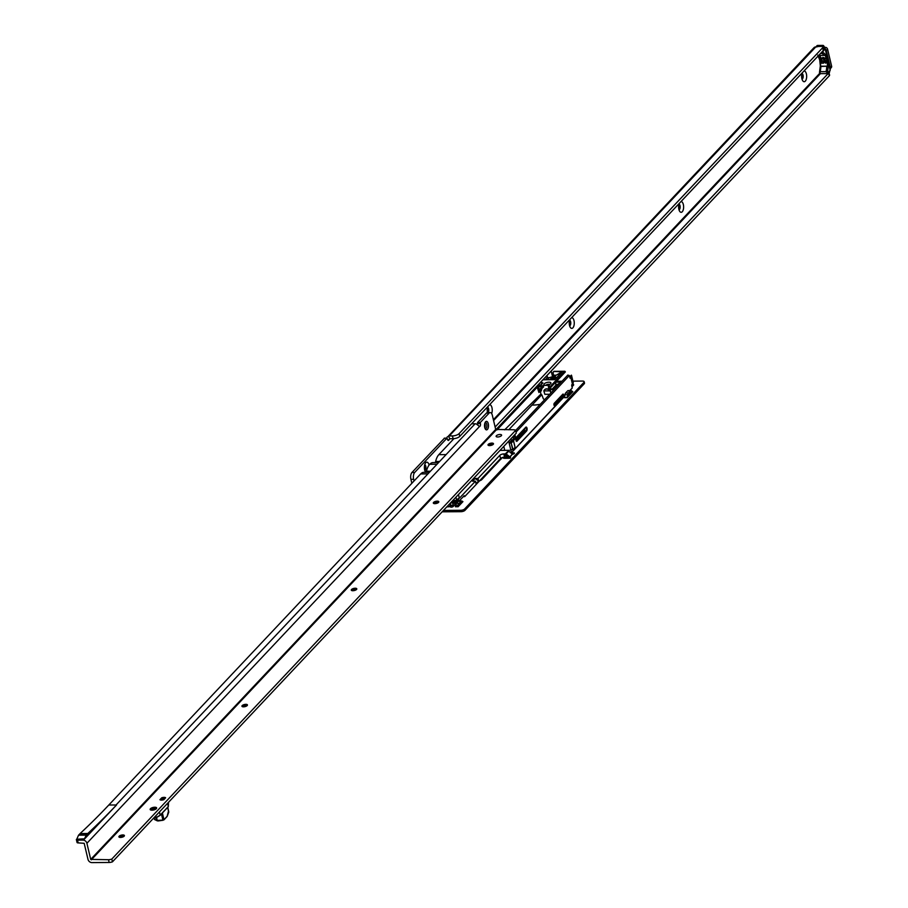 <?xml version="1.0" encoding="UTF-8"?>
<svg xmlns="http://www.w3.org/2000/svg" width="908" height="908" viewBox="0 0 908 908"><rect width="100%" height="100%" fill="white"/><g stroke="black" fill="none" stroke-linecap="round" stroke-linejoin="round"><path stroke-width="1.36" d="M804.034 70.96A5.38 2.52 -90.4 0 1 806.395 73.957A5.38 2.52 -90.4 0 1 805.861 80.324A5.38 2.52 -90.4 0 1 802.854 80.914A5.38 2.52 -90.4 0 1 801.9 78.724A5.38 2.52 -90.4 0 1 802.184 72.924M802.025 79.166A2.826 1.317 89.6 0 0 803.058 75.114A2.826 1.317 89.6 0 0 801.98 73.548M681 201.542A5.38 2.52 -90.4 0 1 683.349 204.55A5.38 2.52 -90.4 0 1 682.827 210.917A5.38 2.52 -90.4 0 1 679.82 211.507A5.38 2.52 -90.4 0 1 678.866 209.305A5.38 2.52 -90.4 0 1 679.139 203.517M678.991 209.759A2.826 1.317 89.6 0 0 680.024 205.696A2.826 1.317 89.6 0 0 678.946 204.141M571.631 317.63A5.38 2.52 -90.4 0 1 573.992 320.626A5.38 2.52 -90.4 0 1 573.459 326.994A5.38 2.52 -90.4 0 1 570.451 327.595A5.38 2.52 -90.4 0 1 569.509 325.393A5.38 2.52 -90.4 0 1 569.781 319.605M569.622 325.836A2.826 1.317 89.6 0 0 570.655 321.784A2.826 1.317 89.6 0 0 569.577 320.218M489.616 404.696A5.38 2.52 -90.4 0 1 491.966 407.692A5.38 2.52 -90.4 0 1 491.648 413.583M477.778 424.728A2.054 0.953 89.6 0 0 477.676 423.548L477.574 422.504L486.427 413.106A5.13 2.395 -90.4 0 1 487.483 412.584A5.38 2.52 -90.4 0 1 487.483 412.448A5.38 2.52 -90.4 0 1 487.755 406.659M488.095 412.572A2.826 1.317 89.6 0 0 488.629 408.838A2.826 1.317 89.6 0 0 487.551 407.283M425.75 472.33A5.38 2.52 -90.4 0 1 425.602 472.137A5.38 2.52 -90.4 0 1 424.649 469.935A5.38 2.52 -90.4 0 1 425.523 462.989A5.38 2.52 -90.4 0 1 429.098 465.044M424.762 470.378A2.826 1.317 89.6 0 0 425.795 466.326A2.826 1.317 89.6 0 0 424.717 464.76M801.968 78.951A2.826 1.317 89.6 0 0 802.604 75.114A2.826 1.317 89.6 0 0 801.923 73.764M678.923 209.544A2.826 1.317 89.6 0 0 679.57 205.707A2.826 1.317 89.6 0 0 678.889 204.345M569.566 325.62A2.826 1.317 89.6 0 0 570.201 321.784A2.826 1.317 89.6 0 0 569.52 320.433M487.641 412.572A2.826 1.317 89.6 0 0 488.175 408.85A2.826 1.317 89.6 0 0 487.494 407.499M424.706 470.162A2.826 1.317 89.6 0 0 425.341 466.326A2.826 1.317 89.6 0 0 424.672 464.975M830.184 68.736A2.054 1.634 43.3 0 0 830.332 67.555L826.303 50.53L827.585 49.18L831.615 66.193A2.054 1.634 43.3 0 1 831.285 67.612L830.196 68.781M825.61 49.361A2.054 1.634 43.3 0 1 826.303 50.53M824.464 47.352L825.338 47.352A2.054 1.634 43.3 0 1 827.585 49.18M495.121 427.032L828.641 73.037L829.299 75.795L495.847 429.722M828.698 72.027A3.076 1.192 166.7 0 1 828.913 72.345A3.076 1.192 166.7 0 1 828.641 73.037M828.913 72.345L829.572 75.103A3.076 1.192 166.7 0 1 829.299 75.795M818.494 46.478L815.725 46.978A3.587 2.849 -136.7 0 0 814.238 47.42L448.416 436.078A3.587 2.849 43.3 0 1 449.267 435.942L452.434 435.919A5.13 1.986 -13.3 0 0 459.108 433.615L822.659 47.738A3.076 1.192 -13.3 0 0 822.943 47.046A3.076 1.192 -13.3 0 0 821.229 46.399L818.494 46.478M414.037 480.979L413.639 479.322A5.13 2.395 -90.4 0 1 414.684 472.455L446.963 438.189L447.462 439.279A2.054 0.953 89.6 0 0 448.336 440.425A2.054 0.953 89.6 0 0 449.04 439.733L449.8 438.723L453.092 438.678A5.13 1.986 -13.3 0 0 459.766 436.373L823.318 50.496A3.076 1.192 -13.3 0 0 823.59 49.804L822.943 47.046M413.639 479.322L410.915 479.345L411.857 483.294M410.915 479.345A5.13 2.395 -90.4 0 1 411.971 472.466L444.455 438.212M447.61 439.733L449.04 439.733L449.8 438.723L448.416 436.078M446.611 438.144L447.372 436.737M818.369 55.74A12.826 5.993 -90.4 0 1 819.981 60.007A12.826 5.993 -90.4 0 1 820.628 66.227L827.426 66.171A12.826 5.993 89.6 0 0 826.779 59.962A12.826 5.993 89.6 0 0 824.895 55.24M827.426 66.171L820.843 66.488A12.303 5.754 -90.4 0 1 820.151 71.687L819.969 73.639L827.143 73.582L830.139 70.336L827.347 73.355M820.991 57.76L822.716 58.589L821.547 59.519L819.856 58.611L820.991 57.76L819.981 58.475L821.547 59.519L822.716 58.589M823.942 57.93L822.932 57.567A12.826 5.993 89.6 0 0 822.841 57.329L825.985 58.487L823.624 59.769A12.826 5.993 89.6 0 0 823.556 59.508L824.316 59.099A12.826 5.993 89.6 0 0 823.942 57.93L824.078 57.794A13.132 6.14 -90.4 0 1 824.441 58.963L824.316 59.099M820.355 56.659A12.826 5.993 -90.4 0 1 820.753 57.567L820.469 57.567A12.826 5.993 89.6 0 0 820.083 56.659L820.355 56.659M820.877 59.769L823.363 61.29A12.826 5.993 -90.4 0 1 823.374 61.347L821.49 61.358A12.826 5.993 -90.4 0 1 821.547 61.699L821.263 61.699A12.826 5.993 89.6 0 0 821.207 61.358L820.582 61.369A12.826 5.993 89.6 0 0 820.537 61.108L821.161 61.097A12.826 5.993 89.6 0 0 820.934 60.007A12.826 5.993 89.6 0 0 820.877 59.769M823.931 61.642L825.043 60.041L826.779 61.562L826.428 62.924L826.496 61.562L825.111 60.291L824.214 61.665L825.213 62.856A12.826 5.993 89.6 0 0 825.077 61.846L825.361 61.846A12.826 5.993 -90.4 0 1 825.52 63.14L823.931 61.642L825.644 62.992M820.832 63.185A12.826 5.993 89.6 0 0 820.798 62.902L823.238 62.89A12.826 5.993 89.6 0 0 823.181 62.414L823.488 62.595A12.826 5.993 -90.4 0 1 823.545 63.163L820.832 63.185L823.533 63.027M825.52 54.877L824.124 55.399A12.303 5.754 89.6 0 0 821.74 53.447L822.387 52.346A13.336 6.231 -90.4 0 1 825.52 54.877A13.336 6.231 -90.4 0 1 828.13 65.909A13.336 6.231 -90.4 0 1 827.211 72.731L827.347 73.298M827.211 72.731L826.042 71.641L820.151 71.687L819.504 72.788M824.532 47.818L824.396 47.25A2.769 1.294 89.6 0 0 822.648 45.99L822.183 46.49M818.653 55.445L824.124 55.399M820.526 53.459L821.74 53.447M823.579 49.747L825.054 48.805L822.387 52.346M830.253 69.575L825.1 48.635M824.714 48.533L825.474 49.111L824.714 48.374L823.318 48.669M823.057 57.42L824.078 57.794M823.749 59.633L826.121 58.384M824.26 58.055L825.588 58.373L824.26 58.055A12.826 5.993 -90.4 0 1 824.555 58.975L825.463 58.509M824.339 60.257L824.055 61.506M825.224 61.846A13.132 6.14 -90.4 0 1 825.338 62.72L825.213 62.856M825.247 60.155L826.496 61.562M826.632 61.426L826.201 62.697M820.276 56.659A13.132 6.14 -90.4 0 1 820.605 57.431L820.469 57.567M821.672 59.383L822.841 58.453M820.265 58.487L821.207 57.84L822.569 58.464L821.615 59.145M821.207 57.84L820.14 58.623L820.775 59.179L822.432 58.6L821.07 57.976L820.14 58.623M822.569 58.464L821.479 59.281M821.059 59.871A13.132 6.14 -90.4 0 1 821.297 60.961L821.161 61.097M823.238 61.211L821.49 61.358M821.275 60.246L822.75 60.95L821.275 60.246A12.826 5.993 -90.4 0 1 821.445 61.097L822.625 61.086M508.537 451.503L509.433 450.3L508.628 451.503M548.931 382.2A3.587 1.396 166.7 0 1 550.736 383.619A3.587 1.396 166.7 0 1 545.935 385.378A3.587 1.396 166.7 0 1 544.403 385.117A3.587 1.396 166.7 0 1 544.845 383.346A3.587 1.396 166.7 0 1 548.931 382.2M549.601 384.481A2.054 0.794 -13.3 0 0 548.614 384.266A2.054 0.794 -13.3 0 0 545.81 385.378M552.87 379.703L555.594 376.888L551.689 379.703M541.134 384.81A10.51 8.354 43.3 0 1 542.416 382.711L542.916 382.926A9.999 7.945 -136.7 0 0 542.689 383.165L540.305 385.696A9.999 7.945 43.3 0 1 540.362 385.65L537.23 385.9M542.416 382.711L540.215 382.722M539.42 385.889L542.916 382.926M497.016 429.893L537.207 387.251L538.535 386.785L539.397 390.417A7.945 6.311 43.3 0 1 540.555 388.42A7.945 6.311 43.3 0 1 541.27 387.795L541.032 386.763L538.535 386.785M541.032 386.763L543.222 385.401L548.659 385.355L549.226 385.571L548.523 387.739A7.945 6.311 43.3 0 1 551.156 389.759L550.044 386.695L548.284 386.706M555.889 384.913L555.424 382.45L565.366 371.894L564.481 371.372L550.044 386.695M553.698 371.815A1.022 0.817 43.3 0 1 553.835 371.406L562.052 371.86L555.106 375.81M554.777 379.601L562.007 371.974M554.867 379.544L554.096 379.692L554.867 379.544M542.995 379.771L554.096 379.692M564.731 396.172L511.068 453.126M507.663 456.735L506.914 457.133L505.143 455.135L507.424 456.996M463.296 496.631L464.692 496.619L500.569 458.529A3.076 1.192 166.7 0 1 504.576 457.155L506.914 457.133M540.907 394.117A3.076 2.44 -136.7 0 1 540.975 394.163A3.076 2.44 -136.7 0 1 542.031 395.298L543.336 398.839L544.618 399.679M460.379 501L460.356 499.763L464.192 495.677L464.692 496.619M464.192 495.677L463.579 496.336M504.859 455.476L505.245 453.932L503.815 453.943A3.076 1.192 -13.3 0 0 499.82 455.328L478.028 478.448L478.618 480.968L475.066 478.471L478.028 478.448M475.066 478.471L472.501 481.195L475.463 481.172L476.064 483.692L478.618 480.968M475.463 481.172L459.357 498.265L458.472 494.497M455.283 500.433L456.656 500.365L455.986 497.13M505.245 453.932L508.923 450.436M499.99 450.413L509.433 450.3M508.73 429.802L541.69 394.821M557.081 386.445A3.076 2.44 43.3 0 1 556.717 386.002L556.014 384.992L552.518 388.715L553.222 389.714A3.076 2.44 -136.7 0 0 553.585 390.168M540.271 391.2L540.952 394.072L504.655 429.836M552.518 388.715L552.915 390.406A6.923 5.505 -136.7 0 0 551.882 388.999M550.918 392.994L550.373 390.701A4.097 3.257 -136.7 0 0 544.641 389.691A4.097 3.257 -136.7 0 0 544.539 389.816M550.373 390.701L550.112 390.871A4.097 3.257 -136.7 0 0 544.425 389.918A4.097 3.257 -136.7 0 0 543.835 390.917L544.868 394.31L549.703 394.276M572.335 379.374L573.232 382.54A8.206 3.178 166.7 0 1 572.483 384.3L571.688 385.48L572.278 387.966L570.008 390.576M552.518 376.797A8.206 3.178 -13.3 0 0 549.226 377.717L547.501 377.444L547.115 375.833L544.528 378.159M551.326 379.714L555.401 375.662M549.749 379.726L553.608 375.64L553.074 372.745A1.022 0.817 -136.7 0 1 553.766 371.815M559.964 383.392L558.658 384.107M560.384 382.938L558.613 383.902M556.218 385.174L561.03 382.257M553.562 379.033L553.029 378.273M553.608 378.659L554.243 378.318M554.05 371.406L558.284 371.61M561.087 371.349L564.538 371.327M564.969 371.327L554.107 371.451M555.424 382.461L550.634 387.546M503.804 446.361L504.746 450.334M511.022 453.081L564.765 395.945M508.707 441.163L511.408 452.581M569.815 390.576L572.278 387.966M515.642 430.437L567.795 375.083L569.35 375.537L570.065 378.193L570.848 377.399A8.206 3.178 -13.3 0 0 571.586 375.56A8.206 3.178 -13.3 0 0 571.404 375.152L569.691 376.979M569.35 375.537L516.039 432.117M512.77 449.755L510.705 449.642L509.161 443.104L512.123 439.62L513.315 440.584M509.229 442.684L511.215 442.673L513.179 440.596L512.362 439.699M514.927 434.557L515.415 436.964L513.928 440.176L512.929 436.669L515.426 436.657M450.459 502.998A82.06 31.837 -13.3 0 0 452.627 502.85A3.076 1.192 -13.3 0 0 452.888 502.828L454.42 500.444L455.158 502.181L456.86 500.138M452.888 502.828L454.227 503.327L455.203 502.408L454.624 503.202A2.565 0.999 -13.3 0 0 454.999 503.066L457.178 502.646M510.705 449.642L512.702 449.619L511.159 443.081L509.161 443.093M571.586 375.56L572.846 380.94M551.156 389.759L552.348 388.919M552.019 388.851L552.915 390.406M553.664 375.22L556.207 375.208L558.624 373.914M547.115 375.833A8.206 3.178 -13.3 0 0 546.298 376.275M550.169 390.928L550.838 393.073M550.112 390.871L543.835 390.917M539.397 390.417L538.943 392.494L539.965 391.405A7.945 6.311 43.3 0 1 541.009 387.988M538.943 392.494L537.207 387.251M543.222 385.401L543.586 386.967A6.923 5.505 -136.7 0 0 541.327 390.939L539.965 391.405M541.27 387.795L541.883 385.855M500.728 449.63L500.91 450.413M514.677 439.37L513.576 439.381M543.586 386.967L542.178 386.831M454.227 503.327L453.569 503.248M462.932 501.625L458.12 506.721L458.415 505.132A3.076 1.441 -90.4 0 1 459.13 503.361L461.06 501.307A3.076 1.441 -90.4 0 1 461.684 501A3.076 1.441 -90.4 0 1 462.149 501.159L462.796 501.625M502.555 457.473A4.097 1.589 -13.3 0 0 504.825 458.302L508.457 458.279A1.544 0.602 -13.3 0 0 509.956 457.927A1.544 0.602 -13.3 0 0 510.591 457.235A1.544 0.602 -13.3 0 0 509.91 456.917L510.239 458.302M512.487 454.182L509.91 456.917L506.925 454.556A1.022 0.624 -143.4 0 1 506.55 453.455L508.264 451.639A1.022 0.624 -143.4 0 1 509.479 451.832L512.487 454.182A1.544 0.602 -13.3 0 0 514.439 453.16A1.544 0.602 -13.3 0 0 513.576 452.831L511.329 452.854M571.983 386.695A4.097 1.589 -13.3 0 0 572.415 386.32L573.527 385.14A1.544 0.602 -13.3 0 0 573.663 384.799A1.544 0.602 -13.3 0 0 572.267 384.527M449.46 504.065L450.447 506.891A1.544 0.602 -13.3 0 0 451.753 507.084A1.544 0.602 -13.3 0 0 453.262 506.437L454.341 505.291M584.219 383.789L583.889 382.404A3.076 1.192 -13.3 0 0 584.173 381.712L584.491 383.097A3.076 1.192 166.7 0 1 584.219 383.789L465.032 510.296A3.076 1.192 166.7 0 1 461.026 511.681L460.696 510.296L443.456 510.432M460.696 510.296A3.076 1.192 -13.3 0 0 464.703 508.911L465.032 510.296M583.889 382.404L464.703 508.911M584.173 381.712A3.076 1.192 -13.3 0 0 582.459 381.065L572.903 381.144M562.007 381.224L556.547 381.269M532.02 405.093L532.826 405.082A17.944 6.969 -13.3 0 0 540.294 404.276M479.56 480.831A3.587 1.396 -13.3 0 0 481.751 479.64L501.477 458.381A5.641 2.191 166.7 0 1 501.171 458.075L501.329 458.858L501.114 458.097M572.835 391.666L567.171 397.67L567.67 394.696A3.076 1.441 -90.4 0 1 568.385 392.926L570.315 390.883A3.076 1.441 -90.4 0 1 570.939 390.565A3.076 1.441 -90.4 0 1 571.416 390.724L572.698 391.666M500.501 458.608A3.587 1.396 166.7 0 1 501.057 458.688L501.284 458.778M461.026 511.681L442.151 511.817M571.79 384.64L572.119 386.014A1.544 0.602 166.7 0 1 572.846 385.866M503.123 458.018A4.097 1.589 166.7 0 1 503.236 457.893L503.895 457.201M570.258 393.255L568.34 395.286M506.505 453.523L505.824 454.443A1.022 0.624 36.6 0 0 506.187 455.532L509.013 457.825A1.793 1.43 43.3 0 0 509.467 458.109M555.719 382.143L561.178 382.098M561.825 381.417L556.354 381.462M446.77 506.914L450.924 506.607A1.793 0.84 -90.4 0 0 450.833 505.87L450.232 503.236M556.559 365.288A2.054 0.794 166.7 0 1 556.377 365.572L495.893 429.768M552.552 376.752L551.201 371.066M509.865 456.906L509.853 458.245M459.085 505.711L459.096 505.62A1.544 0.715 -90.4 0 1 459.448 504.734L461.377 502.691A1.544 0.715 -90.4 0 1 461.695 502.533A1.544 0.715 -90.4 0 1 461.934 502.612L461.457 502.623M458.12 506.721L455.407 506.743L455.691 505.154A3.076 1.441 -90.4 0 1 456.406 503.384L458.336 501.329A3.076 1.441 -90.4 0 1 458.96 501.012A3.076 1.441 -90.4 0 1 459.437 501.182M571.438 393.141L569.793 393.153A1.85 0.863 89.6 0 0 570.065 393.255A1.85 0.863 89.6 0 0 570.337 393.153M568.136 396.648L568.351 395.196A1.544 0.715 -90.4 0 1 568.714 394.31L570.644 392.267A1.544 0.715 -90.4 0 1 570.95 392.108A1.544 0.715 -90.4 0 1 571.189 392.188L571.87 392.676M567.171 397.67L564.447 397.693L564.946 394.719A3.076 1.441 -90.4 0 1 565.661 392.948L567.591 390.905A3.076 1.441 -90.4 0 1 568.226 390.588A3.076 1.441 -90.4 0 1 568.692 390.746M155.96 809.017A2.44 0.942 -13.3 0 0 155.949 808.96A2.44 0.942 -13.3 0 0 154.598 808.438A2.44 0.942 -13.3 0 0 151.432 809.527A2.44 0.942 -13.3 0 0 151.216 810.072A2.44 0.942 -13.3 0 0 151.227 810.129M150.444 808.733A3.337 1.294 166.7 0 1 154.632 807.235A3.337 1.294 166.7 0 1 156.46 808.54A3.337 1.294 166.7 0 1 156.335 808.688A3.337 1.294 166.7 0 1 153.531 810.004A3.337 1.294 166.7 0 1 150.569 809.936A3.337 1.294 166.7 0 1 150.444 808.733M119.027 837.062A2.826 1.09 166.7 0 1 119.164 836.79A2.826 1.09 166.7 0 1 119.266 836.677A2.826 1.09 166.7 0 1 122.932 835.405A2.826 1.09 166.7 0 1 124.146 835.621A2.826 1.09 166.7 0 1 124.385 835.791M123.545 836.631A5.38 2.088 -13.3 0 0 120.151 837.437M242.061 706.447A2.826 1.09 166.7 0 1 242.198 706.186A2.826 1.09 166.7 0 1 242.3 706.061A2.826 1.09 166.7 0 1 245.966 704.79A2.826 1.09 166.7 0 1 247.18 705.005A2.826 1.09 166.7 0 1 247.419 705.175M246.579 706.015A5.38 2.088 -13.3 0 0 243.185 706.821M351.419 590.348A2.826 1.09 166.7 0 1 351.555 590.075A2.826 1.09 166.7 0 1 351.657 589.962A2.826 1.09 166.7 0 1 355.323 588.69A2.826 1.09 166.7 0 1 356.538 588.906A2.826 1.09 166.7 0 1 356.776 589.076M355.936 589.916A5.38 2.088 -13.3 0 0 352.542 590.722M433.434 503.27A2.826 1.09 166.7 0 1 433.581 503.009A2.826 1.09 166.7 0 1 433.684 502.884A2.826 1.09 166.7 0 1 437.35 501.613A2.826 1.09 166.7 0 1 438.553 501.829A2.826 1.09 166.7 0 1 438.802 501.999M437.962 502.839A5.38 2.088 -13.3 0 0 434.557 503.645M488.118 445.215A2.826 1.09 166.7 0 1 488.254 444.954A2.826 1.09 166.7 0 1 488.356 444.829A2.826 1.09 166.7 0 1 492.034 443.569A2.826 1.09 166.7 0 1 493.237 443.774A2.826 1.09 166.7 0 1 493.475 443.955M492.647 444.784A5.38 2.088 -13.3 0 0 489.242 445.59M488.277 423.741A4.256 1.986 -90.4 0 1 487.857 428.769A4.256 1.986 -90.4 0 1 485.485 429.246A4.256 1.986 -90.4 0 1 484.736 427.509A4.256 1.986 -90.4 0 1 485.428 422.016A4.256 1.986 -90.4 0 1 488.277 423.741M485.099 428.599A3.076 1.441 89.6 0 0 485.485 428.712A3.076 1.441 89.6 0 0 486.745 424.274A3.076 1.441 89.6 0 0 485.44 422.549A3.076 1.441 89.6 0 0 485.054 422.663M484.815 427.816A3.076 1.441 89.6 0 0 485.065 424.286A3.076 1.441 89.6 0 0 484.781 423.446M497.686 436.986A2.826 1.09 -13.3 0 0 500.444 436.339A2.826 1.09 -13.3 0 0 501.602 435.091A2.826 1.09 -13.3 0 0 500.036 434.489A2.826 1.09 -13.3 0 0 497.278 435.136A2.826 1.09 -13.3 0 0 496.12 436.385A2.826 1.09 -13.3 0 0 497.686 436.986M162.033 799.074L161.738 797.803L159.944 799.698A3.076 1.192 -13.3 0 0 163.849 799.664L165.631 797.769A3.076 1.192 -13.3 0 0 164.076 797.372A3.076 1.192 -13.3 0 0 161.738 797.803M120.48 837.437A2.826 1.09 -13.3 0 0 123.238 836.801A2.826 1.09 -13.3 0 0 124.396 835.542A2.826 1.09 -13.3 0 0 122.83 834.951A2.826 1.09 -13.3 0 0 120.072 835.587A2.826 1.09 -13.3 0 0 118.903 836.847A2.826 1.09 -13.3 0 0 120.48 837.437M243.503 706.833A2.826 1.09 -13.3 0 0 246.261 706.186A2.826 1.09 -13.3 0 0 247.43 704.926A2.826 1.09 -13.3 0 0 245.852 704.336A2.826 1.09 -13.3 0 0 243.106 704.983A2.826 1.09 -13.3 0 0 241.937 706.231A2.826 1.09 -13.3 0 0 243.503 706.833M352.871 590.722A2.826 1.09 -13.3 0 0 355.63 590.087A2.826 1.09 -13.3 0 0 356.787 588.827A2.826 1.09 -13.3 0 0 355.221 588.236A2.826 1.09 -13.3 0 0 352.463 588.872A2.826 1.09 -13.3 0 0 351.294 590.132A2.826 1.09 -13.3 0 0 352.871 590.722M434.887 503.656A2.826 1.09 -13.3 0 0 437.645 503.009A2.826 1.09 -13.3 0 0 438.814 501.749A2.826 1.09 -13.3 0 0 437.236 501.159A2.826 1.09 -13.3 0 0 434.478 501.806A2.826 1.09 -13.3 0 0 433.32 503.055A2.826 1.09 -13.3 0 0 434.887 503.656M489.571 445.601A2.826 1.09 -13.3 0 0 492.329 444.954A2.826 1.09 -13.3 0 0 493.487 443.706A2.826 1.09 -13.3 0 0 491.92 443.104A2.826 1.09 -13.3 0 0 489.162 443.751A2.826 1.09 -13.3 0 0 488.005 444.999A2.826 1.09 -13.3 0 0 489.571 445.601M108.812 805.01A1330.345 621.685 89.6 0 1 80.086 833.555L87.792 833.499L87.179 834.486L79.189 834.509L78.542 835.19L86.249 835.133L84.285 839.208L116.53 804.987L108.812 805.01L420.676 473.931A15.391 7.185 -90.4 0 1 423.82 472.342L429.416 472.296M86.896 834.452L86.249 835.133M84.626 838.81L76.567 839.242A2.054 0.794 166.7 0 0 76.385 839.696A2.054 0.794 166.7 0 0 77.532 840.127L78.19 842.896L84.183 843.305L87.997 859.399A3.587 2.849 -136.7 0 0 91.924 862.6L109.153 862.464A4.097 1.589 166.7 0 0 112.456 861.828L516.277 433.127L515.63 430.369L111.809 859.07L112.456 861.828M78.19 842.896A2.054 0.794 166.7 0 1 77.044 842.454A2.054 0.794 166.7 0 1 77.225 842M77.532 840.127L82.968 840.093L84.285 839.174M453.921 438.632L438.836 454.658A15.391 7.185 89.6 0 0 435.636 461.491A2.565 1.203 89.6 0 1 435.159 462.581M471.593 423.82A5.13 1.986 166.7 0 1 472.41 423.775L475.134 423.764A3.587 2.849 43.3 0 1 476.269 423.945L479.515 426.488A2.054 0.953 89.6 0 0 479.56 426.488A2.054 0.953 89.6 0 0 480.4 423.525L480.298 422.481L489.151 413.083A5.13 2.395 -90.4 0 1 490.195 412.561A5.13 2.395 -90.4 0 1 492.374 415.421L495.689 429.45L90.709 859.388L108.506 859.706L109.153 862.464M495.689 429.45L513.485 429.768A4.097 1.589 166.7 0 1 515.63 430.369M111.809 859.07A4.097 1.589 166.7 0 1 108.506 859.706M78.542 835.19L76.919 838.879M438.598 462.547L433.002 462.592A15.391 7.185 89.6 0 0 429.756 464.294A15.391 7.185 -90.4 0 0 426.454 471.241A2.565 1.203 -90.4 0 1 425.977 472.33M80.086 833.555L79.484 834.509M82.968 840.093A3.587 2.849 43.3 0 1 86.907 843.282L90.709 859.388M477.506 422.81L480.219 422.788M438.836 454.658L446.089 454.602L427.929 473.874L420.676 473.931M437.009 464.238L429.756 464.294M87.338 833.975L79.632 834.032M87.792 833.499A1330.345 621.685 89.6 0 0 116.519 804.953M164.564 798.904A1.748 0.681 -13.3 0 0 164.439 798.824A1.748 0.681 -13.3 0 0 163.69 798.7A1.748 0.681 -13.3 0 0 161.363 799.551A1.748 0.681 -13.3 0 0 161.454 800.096M158.071 820.923L156.448 820.435L162.918 820.128L161.454 813.965M159.433 811.968L160.183 815.157L156.176 817.711M167.549 803.342L168.309 806.531L160.194 815.202M155.767 815.849L156.176 817.563L160.183 815.157L168.309 806.531L168.445 802.978M162.384 812.989L163.962 819.686L167.151 816.292L168.457 811.253M162.975 820.276L158.196 820.945L163.917 819.901L167.151 816.44M167.674 807.371L168.684 812.149M158.14 820.945L157.3 820.843L156.562 817.518M157.311 820.798L156.448 820.48M154.008 817.847L154.496 819.481L156.448 820.435L155.836 817.836M168.264 804.227L168.491 802.74M830.332 67.555L831.615 66.193M824.373 48.374L825.338 47.352M493.589 420.54L820.423 73.639M823.318 50.496L822.659 47.738M459.766 436.373L459.108 433.615M453.092 438.678L452.434 435.919M815.725 46.978L449.267 435.942M450.005 438.7L449.04 439.733M493.385 419.7L819.652 73.4M446.963 438.189L444.239 438.212M414.684 472.455L411.971 472.466M820.423 65.978A13.336 6.231 89.6 0 0 819.788 59.985M819.754 71.823A13.336 6.231 89.6 0 0 820.412 66.397M821.661 46.41L822.319 45.718L816.962 45.763L816.167 46.614L816.712 46.966M826.042 71.641A12.303 5.754 89.6 0 0 826.734 66.443M824.657 48.408L823.817 48.385M819.742 59.792A13.336 6.231 89.6 0 0 818.312 55.808M830.139 70.336L825.474 48.941M829.072 73.003A2.769 1.294 89.6 0 0 829.742 70.915M823.442 48.113L824.668 48.396M830.23 69.235L830.094 70.552L827.302 73.514M815.929 46.955L817.597 45.445A3.076 1.441 89.6 0 0 816.962 45.763L816.746 45.99M822.648 45.99L822.319 45.718A3.076 1.441 -90.4 0 1 822.943 45.4A3.076 1.441 -90.4 0 1 823.806 46.002M508.219 451.685L505.756 453.796M456.701 503.066L455.362 503.645L455.43 504.905A2.565 0.999 166.7 0 1 453.433 505.393A81.538 31.632 166.7 0 1 450.754 505.563L453.364 505.438L452.627 502.85M456.701 500.149L458.29 498.469L458.619 501.114M499.82 455.328L500.569 458.529M548.841 386.127L548.659 385.355M545.322 379.76L547.501 377.444M555.469 375.628L553.608 375.64M515.903 437.724L525.732 427.293A2.054 0.953 -90.4 0 1 527.026 428.224A2.054 0.953 -90.4 0 1 526.606 430.971L516.777 441.401L515.699 438.167M563.369 396.614L554.822 405.683A1.328 0.624 -90.4 0 1 553.994 405.07A1.328 0.624 -90.4 0 1 554.266 403.288L562.801 394.22A1.328 0.624 -90.4 0 1 563.641 394.832A1.328 0.624 -90.4 0 1 563.369 396.614L562.801 394.22M572.483 384.3L570.848 377.399M455.078 502.737L453.841 501.818L451.548 501.84M503.815 453.943L504.576 457.155M452.854 500.456L454.42 500.444M458.29 498.469L456.713 500.195M456.996 502.203L458.517 500.592L457.246 500.603L455.407 502.544M457.212 499.775L458.574 500.172L458.041 498.889M510.841 449.8L513.054 449.687L515.086 447.338L513.542 440.834M515.052 447.406L513.508 440.868L511.159 443.081L513.054 449.687L515.052 447.406M515.063 447.451L513.542 440.8L512.305 439.586M515.086 447.338L513.111 449.528M547.32 379.737L549.226 377.717M557.126 386.399L556.752 385.945L553.222 389.714M516.153 440.993L526.038 430.517A1.544 0.715 89.6 0 0 526.413 428.792A1.544 0.715 89.6 0 0 525.709 427.6A1.544 0.715 89.6 0 0 525.698 427.6M524.597 428.769A1.544 0.715 -90.4 0 1 524.234 430.528L526.606 430.971M515.71 438.519L523.666 430.074L524.234 430.528L515.846 439.427M525.732 427.293L515.926 437.815M523.666 430.074L523.905 429.507M562.018 395.218L561.768 396.353L563.028 396.342L554.175 405.411M554.016 403.946L561.768 396.353L553.959 404.627M554.118 405.456L554.822 405.683M554.084 403.561L562.756 394.435L554.266 403.345M450.697 505.313A82.06 31.837 -13.3 0 0 453.171 505.154A3.076 1.192 -13.3 0 0 455.578 504.564L455.85 504.451M539.488 385.877L539.046 383.971M538.773 385.889L538.467 384.583M515.415 436.964L513.009 436.986M505.892 454.341L504.678 454.692M458.971 500.036L458.846 500.864M554.277 405.513L554.266 403.288M555.458 382.427L556.683 385.957M454.999 503.066L455.362 503.645A3.076 1.192 166.7 0 1 454.908 503.826M453.433 505.393L455.748 504.814M506.187 455.532L506.925 454.556M512.305 454.125L509.013 457.825M447.099 506.573L450.186 506.55M513.814 453.83L513.576 452.831M458.336 501.329L461.06 501.307M456.406 503.384L459.13 503.361M455.691 505.154L458.415 505.132M455.476 506.573L458.2 506.55M567.591 390.905L570.315 390.883M565.661 392.948L568.385 392.926M564.946 394.719L567.67 394.696M564.526 397.511L567.239 397.488M446.089 454.602L475.134 423.764M116.065 804.953L427.929 473.874M496.256 429.904L91.277 859.842M86.907 843.282L479.515 426.488M480.298 422.481L477.574 422.504M489.151 413.083L486.427 413.106M477.676 423.548L480.4 423.525M430.437 471.218L426.454 471.241M439.62 461.468L435.636 461.491M155.904 817.802L153.917 817.813L156.119 817.79L155.484 816.156M167.787 807.246L168.774 812.081L167.174 816.405L163.973 819.731M154.054 817.677L156.119 817.79L160.114 815.384M168.309 806.645L168.423 804.556M447.065 438.144L444.353 438.155M817.768 55.104L819.697 59.905L820.355 66.091M820.299 66.216L819.504 72.22M817.597 45.445L822.943 45.4L824.589 47.874M829.106 73.128L829.787 70.881M458.234 498.685L456.656 500.365M564.731 371.27L553.914 371.349M553.846 371.383L553.244 372.03M516.107 441.004L515.823 438.076L525.709 427.6M505.79 454.477L506.528 453.489M458.96 501.012L461.684 501M570.065 393.255L571.336 393.243M568.226 390.588L570.939 390.565M76.385 839.696L77.044 842.454M490.195 412.561L487.483 412.584M168.252 806.758L160.148 815.361M168.275 803.875L168.434 804.579"/></g></svg>
